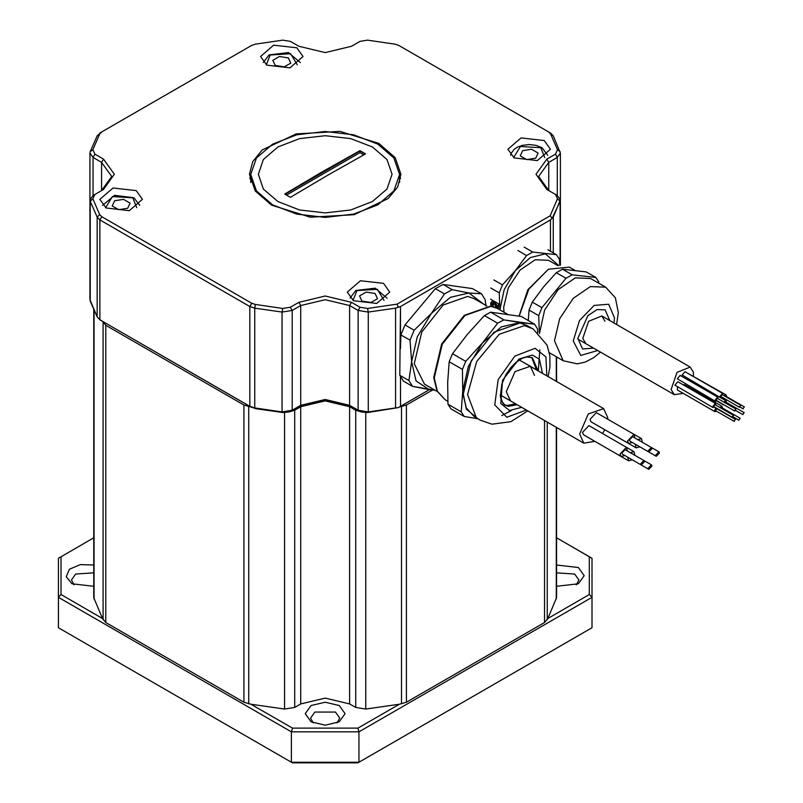 <?xml version="1.0" encoding="UTF-8"?>
<svg xmlns="http://www.w3.org/2000/svg" width="803" height="803" viewBox="0 0 803 803"><rect width="100%" height="100%" fill="white"/><g stroke="black" fill="none" stroke-linecap="round" stroke-linejoin="round"><path stroke-width="1.2" d="M272.568 144.088L296.709 134.774L325.175 131.501L353.641 134.774L377.781 144.088L393.912 158.02L399.573 174.452L393.912 190.893L377.781 204.825L353.641 214.14L325.175 217.412L296.709 214.14L272.568 204.825L256.438 190.893L250.777 174.452L256.438 158.02L272.568 144.088L296.709 134.774L325.175 131.501L353.641 134.774L377.781 144.088L393.912 158.02L399.573 174.452L393.912 190.893L377.781 204.825L353.641 214.14L325.175 217.412L296.709 214.14L272.568 204.825L256.438 190.893L250.777 174.452L256.438 158.02L272.568 144.088L296.709 134.774L325.175 131.501L353.641 134.774L377.781 144.088L393.912 158.02L399.573 174.452L393.912 190.893L377.781 204.825L353.641 214.14L325.175 217.412L296.709 214.14L272.568 204.825L256.438 190.893L250.777 174.452L256.438 158.02L272.568 144.088M372.441 201.583L386.936 189.066L392.025 174.291L386.936 159.526L372.441 146.999L350.76 138.638L325.175 135.697L299.589 138.638L277.908 146.999L263.414 159.526L258.325 174.291L263.414 189.066L277.908 201.583L299.589 209.954L325.175 212.885L350.76 209.954L372.441 201.583L386.936 189.066L392.025 174.291L386.936 159.526L372.441 146.999L350.76 138.638L325.175 135.697L299.589 138.638L277.908 146.999L263.414 159.526L258.325 174.291L263.414 189.066L277.908 201.583L299.589 209.954L325.175 212.885L350.76 209.954L372.441 201.583M535.119 348.251L545.93 356.954L546.893 375.834L545.93 356.954L535.119 348.251L514.833 356.1L498.131 379.578L494.789 404.933L506.773 417.299L494.789 404.933L498.131 379.578L514.833 356.1L535.119 348.251M526.377 410.012L506.773 417.299L526.377 410.012M528.705 326.741L524.419 325.627L499.225 334.199L476.681 361.541L467.597 394.584L476.299 417.51L480.244 420.21L491.928 424.205L510.959 421.705L527.742 410.805L510.959 421.705L491.928 424.205L480.244 420.21L476.299 417.51L467.597 394.584L476.681 361.541L499.225 334.199L524.419 325.627L533.011 328.808L547.044 345.089L549.804 355.669L549.914 366.83L548.148 376.557L549.914 366.83L549.804 355.669L547.044 345.089L533.011 328.808L528.705 326.741M136.189 190.652L113.022 187.992L99.903 199.325L106.126 208.007L129.293 210.667L142.412 199.325L136.189 190.652L113.022 187.992L99.903 199.325L106.126 208.007L129.293 210.667L142.412 199.325L136.189 190.652M378.725 143.376L339.95 131.411L296.197 133.9L262.21 150L252.714 161.604L249.452 174.291L255.213 191.024L271.625 205.207L310.4 217.171L354.153 214.682L388.14 198.582L397.636 186.979L400.898 174.291L395.136 157.559L378.725 143.376L339.95 131.411L296.197 133.9L262.21 150L252.714 161.604L249.452 174.291L255.213 191.024L271.625 205.207L310.4 217.171L354.153 214.682L388.14 198.582L397.636 186.979L400.898 174.291L395.136 157.559L378.725 143.376M250.777 174.813L249.823 178.627L250.777 174.813M383.573 283.399L360.406 280.739L347.287 292.081L353.511 300.764L376.677 303.424L389.796 292.081L383.573 283.399L360.406 280.739L347.287 292.081L353.511 300.764L376.677 303.424L389.796 292.081L383.573 283.399M544.223 140.575L521.057 137.915L507.938 149.258L514.161 157.93L537.327 160.59L550.446 149.258L544.223 140.575L521.057 137.915L507.938 149.258L514.161 157.93L537.327 160.59L550.446 149.258L544.223 140.575M296.839 47.829L273.672 45.169L260.553 56.501L266.777 65.184L289.943 67.843L303.062 56.501L296.839 47.829L273.672 45.169L260.553 56.501L266.777 65.184L289.943 67.843L303.062 56.501L296.839 47.829M93.76 572.82L75.713 574.015L71.427 579.977L74.127 584.865L71.427 579.977L75.713 574.015L93.76 572.82M71.949 583.781L66.207 576.755L69.5 569.227L80.33 564.619L93.76 565.031L80.33 564.619L69.5 569.227L66.207 576.755L71.949 583.781L93.76 586.25L71.949 583.781M337.099 722.921L339.789 718.043L335.503 712.08L314.846 712.08L310.56 718.043L313.25 722.921L310.56 718.043L314.846 712.08L335.503 712.08L339.789 718.043L337.099 722.921M311.082 721.837L305.25 713.706L311.082 705.566L325.175 702.203L339.267 705.566L345.099 713.706L339.267 721.837L325.175 725.209L311.082 721.837L305.25 713.706L311.082 705.566L325.175 702.203L339.267 705.566L345.099 713.706L339.267 721.837L325.175 725.209L311.082 721.837M576.223 584.865L578.923 579.977L574.637 574.015L556.589 572.82L574.637 574.015L578.923 579.977L576.223 584.865M556.589 565.031L578.401 567.51L584.233 575.641L578.401 583.781L556.589 586.25L578.401 583.781L584.233 575.641L578.401 567.51L556.589 565.031M534.507 375.423L530.381 366.309L515.024 371.638L506.332 391.693L510.457 400.817L500.289 394.956L510.457 400.817L506.332 391.693L515.024 371.638L530.381 366.309L519.28 359.895L530.381 366.309L534.507 375.423M506.984 405.485L515.606 403.799L506.984 405.485L504.334 404.732L506.984 405.485M536.534 369.862L531.646 357.405L536.534 369.862M519.912 323.027L493.905 332.201L471.14 360.969L463.14 394.745L466.332 408.014L473.971 416.406L477.574 418.483L473.971 416.406L466.332 408.014L463.14 394.745L471.14 360.969L493.905 332.201L519.912 323.027L526.587 325.285L519.912 323.027M467.617 296.417L443.186 305.04L421.796 332.071L414.288 363.799L424.466 384.135L437.364 391.583L424.466 384.135L414.288 363.799L421.796 332.071L443.186 305.04L467.617 296.417L473.89 298.535L467.617 296.417M403.447 381.084L412.551 386.343L429.344 389.646L434.232 389.776L429.344 389.646L416.044 380.933L411.618 361.621L408.898 380.562L399.753 375.282L408.898 380.562L412.551 386.343L403.447 381.084L399.753 375.282L400.526 306.515L395.598 308.121L398.248 307.198L397.084 304.156L550.115 215.806L552.163 218.336L560.092 201.332L557.513 198.793L560.092 201.332L560.092 265.231L560.414 199.837L560.414 265.211L560.414 199.837L557.302 195.5L555.425 194.416L557.302 195.5L555.425 194.416L557.302 195.5L560.414 199.837L553.227 217.121L550.436 219.962L400.526 306.515L550.436 219.962L550.436 251.239L550.436 219.962L552.163 218.336L550.115 215.806L557.513 198.793L555.425 194.416L546.873 189.478L535.982 174.291L546.873 159.104L555.425 154.166L557.513 149.79L550.647 134.011L548.549 131.873L398.649 45.329L394.956 44.115L367.603 40.15L360.025 41.355L351.473 46.293L325.175 52.586L298.867 46.293L290.325 41.355L282.746 40.15L255.394 44.115L251.7 45.329L101.8 131.873L99.702 134.011L92.837 149.79L94.925 154.166L103.477 159.104L114.367 174.291L103.477 189.478L94.925 194.416L92.837 198.793L99.702 214.582L101.8 216.71L251.7 303.263L255.394 304.467L282.746 308.432L290.325 307.228L298.867 302.289L325.175 295.996L351.473 302.289L360.025 307.228L367.603 308.432L397.084 304.156L550.115 215.806L557.513 198.793L555.425 194.416L546.873 189.478L535.982 174.291L546.873 159.104L555.425 154.166L557.513 149.79L550.647 134.011L548.549 131.873L398.649 45.329L394.956 44.115L367.603 40.15L360.025 41.355L351.473 46.293L325.175 52.586L298.867 46.293L290.325 41.355L282.746 40.15L255.394 44.115L251.7 45.329L101.8 131.873L99.702 134.011L92.837 149.79L94.925 154.166L103.477 159.104L114.367 174.291L103.477 189.478L94.925 194.416L92.837 198.793L99.702 214.582L101.8 216.71L251.7 303.263L255.394 304.467L282.746 308.432L290.325 307.228L298.867 302.289L325.175 295.996L351.473 302.289L360.025 307.228L367.603 308.432L397.084 304.156L398.248 307.198L400.526 306.515L400.526 348.622L400.898 334.921L404.993 324.954L435.356 288.658L443.105 284.483L472.355 288.578L481.459 293.828L469.002 293.035L452.209 289.732L444.46 293.918L435.356 288.658L444.46 293.918L431.452 313.321L414.097 330.214L404.993 324.954L414.097 330.214L410.002 340.171L411.618 361.621L408.898 380.562L412.551 386.343L435.085 390.268L429.344 389.646L416.044 380.933L411.618 361.621L417.259 336.869L431.452 313.321L450.393 297.271L469.002 293.035L483.657 304.176L469.002 293.035L452.209 289.732L444.46 293.918L431.452 313.321L450.393 297.271L469.002 293.035L481.459 293.828L485.122 299.609L481.459 293.828L472.355 288.578M105.845 325.356L243.901 405.053L250.988 406.98L102.503 321.26L105.845 325.356L105.845 622.566L243.901 702.274L250.988 704.201L292.453 728.14L357.897 728.14L358.991 731.844L358.991 762.218L357.897 762.85L292.453 762.85L291.359 762.218L358.991 762.218L591.962 627.705L591.962 597.342L358.991 731.844L358.991 762.218L357.897 762.85L292.453 762.85L291.359 762.218L358.991 762.218L591.962 627.705L591.962 597.342L358.991 731.844L291.359 731.844L291.359 762.218L58.388 627.705L291.359 762.218L291.359 731.844L58.388 597.342L58.388 627.705L58.388 558.286L61.038 556.75L61.038 594.531L102.503 618.471L93.76 597.593L93.76 309.185M105.845 622.566L102.503 618.471L61.038 594.531L58.388 597.342L58.388 558.286L61.038 556.75L61.038 594.531L58.388 597.342L291.359 731.844L292.453 728.14L357.897 728.14L399.362 704.201L406.448 702.274L544.504 622.566L547.847 618.471L589.312 594.531L589.312 556.75L556.589 537.859L591.962 558.286L591.962 597.342L589.312 594.531L589.312 556.75L591.962 558.286L591.962 597.342L589.312 594.531L547.847 618.471L556.589 597.593L556.589 427.457M429.384 389.646L398.248 407.623L395.598 407.924L395.598 308.121L368.256 312.086L358.148 310.48L349.596 305.541L325.175 299.7L300.754 305.541L292.202 310.48L282.094 312.086L254.752 308.121L249.823 306.515L99.913 219.962L97.123 217.121L90.257 201.332L90.257 301.125L97.123 316.914L99.913 319.765L249.823 406.308L254.752 407.924L282.094 411.889L292.202 410.273L300.754 405.334L325.175 399.492L349.596 405.334L358.148 410.273L368.256 411.889L395.598 407.924L395.598 308.121L368.256 312.086L358.148 310.48L349.596 305.541L325.175 299.7L300.754 305.541L292.202 310.48L282.094 312.086L254.752 308.121L249.823 306.515L99.913 219.962L97.123 217.121L90.257 201.332L89.936 299.629L97.123 316.914L99.913 319.765L249.823 406.308L254.752 407.924L282.094 411.889L292.202 410.273L300.754 405.334L325.175 399.492L349.596 405.334L358.148 410.273L368.256 411.889L398.248 407.623L400.526 406.308L400.526 376.788L400.526 406.308L429.384 389.646L399.362 406.98L406.448 405.053L406.448 702.274M432.476 390.027L406.448 405.053M300.754 406.73L325.175 400.888L349.596 406.73L355.679 410.233L361.22 411.929L351.473 406.418L325.175 400.135L298.867 406.418L289.13 411.929L294.671 410.233L300.754 406.73L300.754 703.94L294.671 707.453L284.533 709.059L250.988 704.201L292.453 728.14L291.359 731.844L358.991 731.844L357.897 728.14L399.362 704.201L365.777 709.069L355.679 707.453L349.596 703.94L325.175 698.098L300.754 703.94M289.13 411.929L282.746 412.571L255.394 408.607L249.823 406.308L255.394 408.607L282.746 412.571L290.325 411.357L292.202 410.273L290.325 411.357M360.025 411.357L358.148 410.273L358.148 310.48L360.025 307.228L358.148 310.48L358.148 410.273L360.025 411.357L358.148 410.273L360.025 411.357L367.603 412.571L368.256 411.889L368.256 312.086L367.603 308.432L368.256 312.086L368.256 411.889L367.603 412.571L398.248 407.623L367.603 412.571L361.22 411.929M101.8 320.849L99.913 319.765L101.8 320.849M548.75 162.357L538.632 176.459L548.72 190.542L538.632 176.459L548.75 162.357L557.302 157.428L548.75 162.357L548.75 190.562L548.75 162.357L546.873 159.104L548.75 162.357M553.227 135.797L560.414 153.082L557.302 157.428L560.414 153.082L553.227 135.797L550.436 132.957L553.227 135.797L550.647 134.011L553.227 135.797M90.257 151.586L97.123 135.797L101.8 131.873L97.123 135.797L90.257 151.586L89.936 153.082L90.257 151.586L92.837 149.79L90.257 151.586M101.6 162.357L93.048 157.428L89.936 153.082L93.048 157.428L93.048 196.133L93.048 157.428L101.6 162.357L111.717 176.459L101.6 162.357L101.6 190.562L101.6 162.357L103.477 159.104L101.6 162.357M101.63 190.542L111.717 176.459L101.63 190.542M90.257 201.332L89.936 199.837L93.048 195.5L94.925 194.416L93.048 195.5L89.936 199.837L89.936 153.082L89.936 199.837L90.257 201.332L92.837 198.793L90.257 201.332M351.473 406.418L349.596 405.334L351.473 406.418L325.175 400.135L298.867 406.418L300.754 405.334L298.867 406.418L300.754 405.334L300.754 305.541L298.867 302.289L300.754 305.541L300.754 405.334L298.867 406.418M548.549 131.873L550.436 132.957L548.549 131.873M443.105 284.483L452.209 289.732L443.105 284.483M485.996 306.023L485.122 299.609L485.996 306.023M400.898 334.921L410.002 340.171L411.618 361.621L417.259 336.869L431.452 313.321L414.097 330.214L410.002 340.171L400.898 334.921M93.76 537.859L61.038 556.75L93.76 537.859M534.607 324.181L537.538 328.818L537.709 332.723L537.538 328.818L534.607 324.181L503.852 319.875L490.583 312.216L484.36 315.569L497.629 323.238L503.852 319.875L490.583 312.216L521.338 316.523L534.607 324.181L520.103 322.535L530.291 327.413L520.103 322.535L503.852 319.875L497.629 323.238L482.553 342.821L465.71 361.39L452.44 353.732L449.158 361.721L462.428 369.39L465.71 361.39L452.44 353.732L467.517 334.148L484.36 315.569L497.629 323.238L482.553 342.821L501.494 326.781L520.103 322.535L501.494 326.781L482.553 342.821L465.71 361.39L462.428 369.39L462.719 391.121L461.263 411.849L447.984 404.19L447.693 382.449L449.158 361.721L462.428 369.39L462.719 391.121L468.36 366.379L482.553 342.821L468.36 366.379L462.719 391.121L461.263 411.849L447.984 404.19L447.693 382.449L449.158 361.721L452.44 353.732L467.517 334.148L484.36 315.569L490.583 312.216L521.338 316.523L534.607 324.181M450.925 408.827L447.984 404.19L450.925 408.827L464.194 416.486L461.263 411.849L464.194 416.486L478.016 418.795L464.194 416.486L450.925 408.827M477.675 418.554L466.382 409.149L462.719 391.121L466.382 409.149L477.675 418.554M288.357 57.926L290.756 63.096L284.212 66.88L275.258 65.495L272.859 60.325L279.414 56.541L272.859 60.325L275.258 65.495L284.212 66.88L290.756 63.096L288.357 57.926L279.414 56.541L288.357 57.926M535.742 158.241L526.798 159.626L520.244 155.842L522.643 150.683L531.596 149.298L538.14 153.082L531.596 149.298L522.643 150.683L520.244 155.842L526.798 159.626L535.742 158.241L538.14 153.082L535.742 158.241M361.992 301.075L359.593 295.905L366.138 292.121L375.091 293.507L377.49 298.676L370.936 302.45L377.49 298.676L375.091 293.507L366.138 292.121L359.593 295.905L361.992 301.075L370.936 302.45L361.992 301.075M400.526 178.627L399.573 174.813L400.526 178.627M114.608 200.75L123.552 199.365L130.106 203.149L127.707 208.318L118.754 209.703L112.209 205.919L118.754 209.703L127.707 208.318L130.106 203.149L123.552 199.365L114.608 200.75L112.209 205.919L114.608 200.75M286.551 195.069L359.935 152.711L286.551 195.069L359.935 152.711L359.935 150.974L365.295 154.066L359.935 150.974L285.055 194.206L359.935 150.974L359.935 152.711L363.739 154.909M604.95 321.17L601.818 316.031L588.639 321.3L582.737 338.505L585.869 343.644L577.879 339.027L674.279 394.685L683.142 393.34M593.487 348.05L582.546 348.964L577.879 338.364L587.836 315.79L597.02 309.506L605.141 309.848L609.808 320.648M616.614 324.583L618.36 312.588L615.359 297.843L605.683 287.213L590.647 278.531L575.38 277.888L558.135 289.702L544.635 310.038L539.405 333.677M595.836 277.457L572.178 274.807L562.532 269.236L586.19 271.886L595.836 277.457L598.857 281.963M565.985 278.29L541.925 307.679L532.269 302.109L543.49 286.952L556.328 272.719L565.985 278.29L572.178 274.807M528.244 320.507L529.097 310.099L538.743 315.669L541.925 307.679M538.743 315.669L539.355 332.151M574.657 270.22L569.287 267.118L548.449 269.186L528.866 289.09L519.19 316.131M548.449 269.186L527.852 289.722L519.059 316.111M503.983 312.226L503.662 307.268L508.249 287.916L520.073 270.089L535.189 259.74L548.559 260.313L557.673 265.572M490.914 306.234L490.613 303.072L493.062 305.582M492.119 305.903L491.817 306.395M491.717 306.375L492.048 305.933L493.775 306.887M495.622 304.979L495.29 305.762L497.348 308.061M497.679 307.258L496.916 308.181M496.073 307.77L495.17 305.833L495.561 305.01L497.73 306.355L494.698 301.988L495.551 304.227L495.17 305.05L493.052 302.781L493.945 301.898M493.494 301.928L493.172 302.711L495.23 305.01M491.336 302.5L493.393 304.799L493.002 305.622L490.884 303.343M491.125 302.641L491.667 301.486L493.945 301.557M497.95 307.318L498.001 308.774M491.737 301.456L494.066 301.496M497.73 306.355L494.698 301.988M498.071 307.248L498.101 308.834M499.908 309.878L504.154 289.642L515.315 270.681L530.402 257.572L545.367 253.828L558.587 265.412M559.811 265.251L559.42 259.188L556.389 254.681L547.807 249.723M524.148 247.083L532.73 252.042L556.389 254.681M490.573 299.148L498.462 303.705L498.402 309.004M532.73 252.042L526.537 255.515L517.945 250.556M493.885 279.956L502.477 284.914L499.295 292.894L490.713 287.936M502.477 284.914L515.315 270.681L526.537 255.515M499.908 309.376L499.295 292.894M562.532 269.236L556.328 272.719M532.269 302.109L529.097 310.099M734.072 421.083L735.458 419.447L734.072 421.083M716.898 408.978L715.282 410.243L715.955 410.624M732.175 416.978L733.561 415.342L732.175 416.978M715.001 404.863L713.385 406.127L714.048 406.519M734.514 410.664L735.899 409.028L734.514 410.664M717.34 398.559L715.724 399.824L716.396 400.205M739.332 406.91L740.717 405.264L739.332 406.91M722.158 394.795L720.542 396.06L721.204 396.441M742.996 408.526L744.391 406.89L742.996 408.526M742.755 414.308L744.14 412.672L742.755 414.308M715.864 407.804L714.429 410.905L714.901 411.678L716.557 411.216M677.431 387.036L677.32 389.987L714.901 411.678M715.824 405.093L715.393 403.427L712.532 406.8L712.994 407.573L714.66 407.111M715.393 403.427L677.812 381.736L674.952 385.109L712.994 407.573M718.163 398.79L717.731 397.114L714.871 400.486L715.343 401.259L716.999 400.797M717.731 397.114L680.151 375.423L677.29 378.795L715.343 401.259M722.981 395.026L722.549 393.36L719.689 396.732L720.161 397.495L721.817 397.033M722.549 393.36L684.969 371.659L682.108 375.031L720.161 397.495M723.332 397.917L723.824 399.121L725.119 398.94M726.645 396.642L726.213 394.976L724.246 395.759M723.162 404.361L724.256 404.993M726.404 402.423L725.972 400.757L723.684 401.972M738.78 419.899L740.175 418.263L738.78 419.899M722.429 408.014L721.997 406.348L719.819 407.402M693.431 376.055L693.35 372.211L690.219 367.071L677.039 372.341L671.147 389.545L674.279 394.685M689.054 387.327L689.647 386.424M726.213 394.976L687.739 373.265M688.041 378.956L686.946 379.347M721.997 406.348L684.417 384.657L683.152 384.818M721.606 407.783L720.452 407.763M725.581 402.203L724.296 402.333M725.832 396.421L724.928 396.15M659.434 453.022L658.892 451.828L655.75 455.14L656.292 456.335L659.434 453.022M651.916 466.031L651.384 464.847L648.242 468.159L648.774 469.353L651.916 466.031M644.407 461.695L643.865 460.5L640.724 463.823L641.266 465.017L644.407 461.695M651.384 464.847L625.075 449.66L621.934 452.972L622.476 454.167L641.266 465.017M642.42 442.323L641.467 438.629L637.793 439.642M635.183 444.149L636.147 447.833L639.82 446.829M634.912 455.331L633.948 451.647L630.275 452.661M627.675 457.168L628.629 460.852L632.302 459.838M627.394 450.995L626.43 447.311L620.016 454.086L621.12 456.516L624.794 455.502M633.948 451.647L588.86 425.62L582.436 432.385L583.54 434.824L621.12 456.516M651.916 448.676L651.384 447.492L648.242 450.804L648.774 451.999L651.916 448.676M658.892 451.828L632.593 436.641L629.452 439.954L629.984 441.148L648.774 451.999M634.912 437.976L633.948 434.293L627.534 441.068L628.629 443.497L632.302 442.483M633.948 434.293L596.368 412.601L589.954 419.367L591.058 421.806L628.629 443.497M607.751 419.166L607.801 417.741L603.675 408.617L588.318 413.957L579.625 434.011L583.751 443.136L594.923 441.389M602.511 433.5L604.719 429.685M598.556 426.132L636.147 447.833M591.038 439.151L628.629 460.852M629.974 458.503L648.774 469.353M637.492 445.484L656.292 456.335M359.935 150.663L365.566 153.915L327.995 175.004L290.415 197.307L284.784 194.045L322.354 171.752L359.935 150.663L359.935 152.711M509.544 410.554L521.669 407.292L509.544 410.554L500.811 403.457L502.598 380.21L519.059 359.011L532.349 354.996L519.059 359.011L502.598 380.21L500.811 403.457L509.544 410.554M542.406 373.244L539.445 359.212L532.349 354.996L539.445 359.212L542.406 373.244M532.379 357.777L538.04 370.725L532.379 357.777L526.768 356.883L522.372 358.218L515.727 362.544L510.688 367.714L506.031 374.509L501.805 384.286L500.41 396.511L501.484 400.888L505.007 405.174L508.48 406.348L505.007 405.174L502.849 403.277L500.41 396.511L501.805 384.286L506.031 374.509L510.688 367.714L515.727 362.544L522.372 358.218L526.768 356.883L532.379 357.777M517.102 404.662L508.48 406.348L517.102 404.662M497.649 308.573L490.974 306.314L464.977 315.499L442.202 344.266L434.202 378.042L437.404 391.312L445.043 399.703L447.863 401.329L445.043 399.703L437.404 391.312L434.202 378.042L442.202 344.266L464.977 315.499L490.974 306.314L497.649 308.573L507.376 314.194L497.649 308.573L490.603 306.184L464.254 315.358L441.61 343.955L433.75 377.601L437.063 391.011L445.043 399.703L437.063 391.011L433.75 377.601L441.61 343.955L464.254 315.358L490.603 306.184L497.649 308.573M136.691 207.706L132.806 197.809L136.691 207.706L132.806 197.809L112.37 196.494L105.625 207.706L112.37 196.494L132.806 197.809L112.37 196.494L105.625 207.706M384.075 300.463L377.33 289.241L356.893 290.566L377.33 289.241L384.075 300.463L377.33 289.241L356.893 290.566L353.009 300.463M544.725 157.639L540.841 147.732L544.725 157.639L540.841 147.732L520.404 146.417L513.659 157.639L520.404 146.417L540.841 147.732L520.404 146.417L513.659 157.639M297.341 64.882L290.596 53.66L270.159 54.985L290.596 53.66L297.341 64.882L290.596 53.66L270.159 54.985L266.275 64.882M536.143 369.631L536.514 368.276L536.143 369.631M401.53 406.669L401.53 703.88M544.504 420.481L544.504 622.566M547.295 422.087L547.295 619.725M556.268 356.743L556.268 381.254M556.268 427.276L556.268 599.088M94.092 309.938L94.092 599.108M103.065 322.535L103.065 619.745M243.901 405.053L243.901 702.274M248.779 406.659L248.779 703.88M284.533 412.702L284.533 709.059M294.671 410.233L294.671 707.453M349.596 406.73L349.596 703.94M355.679 410.233L355.679 707.453M365.777 412.702L365.777 709.069M99.913 219.962L99.913 319.765L99.913 219.962L101.8 216.71L99.913 219.962M249.823 406.308L249.823 306.515L251.7 303.263L249.823 306.515L249.823 406.308L251.7 407.392L249.823 406.308M553.227 217.121L553.227 252.855L553.227 217.121M557.302 195.5L557.302 157.428L555.425 154.166L557.302 157.428L557.302 195.5M254.752 308.121L254.752 407.924L255.394 408.607L254.752 407.924L254.752 308.121L255.394 304.467L254.752 308.121M282.094 411.889L282.094 312.086L282.746 308.432L282.094 312.086L282.094 411.889L282.746 412.571L282.094 411.889M292.202 310.48L292.202 410.273L292.202 310.48L290.325 307.228L292.202 310.48M349.596 405.334L349.596 305.541L351.473 302.289L349.596 305.541L349.596 405.334M97.123 316.914L97.123 217.121L99.702 214.582L97.123 217.121L97.123 316.914M557.513 149.79L560.092 151.586L557.513 149.79M101.8 131.873L99.913 132.957L101.8 131.873M99.702 134.011L97.123 135.797L99.702 134.011M94.925 154.166L93.048 157.428L94.925 154.166M94.925 194.416L93.048 195.5L94.925 194.416M613.964 323.047L614.466 317.847L608.644 304.267L594.14 305.421L579.465 320.618L573.212 340.974L580.8 355.398L597.773 350.52M605.683 287.213L590.416 286.561L573.161 298.375L559.671 318.721L554.431 340.813L563.224 360.758L577.327 363.819L585.317 362.033L593.718 357.656L600.493 352.085M102.613 205.327L114.508 195.38L133.87 197.709L139.692 205.327L133.87 197.709L114.508 195.38L102.613 205.327L114.508 195.38L133.87 197.709L139.692 205.327M399.573 174.452L399.573 182.442M349.998 298.084L355.829 290.455L375.182 288.136L387.086 298.084L375.182 288.136L355.829 290.455L349.998 298.084L355.829 290.455L375.182 288.136L387.086 298.084M547.736 155.26L541.905 147.632L547.736 155.26L541.905 147.632L535.982 145.343L529.177 144.56L522.452 145.333L517.835 146.919L514.271 149.167L511.13 153.363L510.648 155.26L511.13 153.363L514.271 149.167L517.835 146.919L522.452 145.333L529.177 144.56L535.982 145.343L541.905 147.632L535.982 145.343L529.177 144.56L522.452 145.333L517.835 146.919L514.271 149.167L511.13 153.363L510.648 155.26M300.352 62.504L288.458 52.556L269.095 54.875L288.458 52.556L300.352 62.504L288.458 52.556L269.095 54.875L263.264 62.504M473.89 298.535L486.779 305.983L473.89 298.535M556.589 356.923L556.589 381.435M89.936 299.629L89.936 199.837L89.936 299.629M560.414 199.837L560.414 153.082L560.414 199.837M526.587 325.285L530.181 327.363L526.587 325.285M501.815 415.593L511.17 410.664L501.815 415.593M538.351 370.906L539.807 349.797L538.351 370.906M250.777 174.452L250.777 182.442M601.818 316.031L690.219 367.071M563.224 360.758L549.332 352.738M734.303 421.465L715.513 410.614M732.396 417.349L713.616 406.509M734.745 411.046L715.955 400.195M739.563 407.282L720.773 396.431M743.227 408.908L740.225 407.171M742.976 414.689L735.799 410.534M723.824 399.121L721.054 397.525M723.573 404.903L716.778 400.978M739.011 420.27L733.34 416.998M740.175 418.263L721.385 407.412M725.972 400.757L720.512 397.605M744.14 412.672L725.35 401.821M744.391 406.89L725.601 396.04M740.717 405.264L721.937 394.424M735.899 409.028L717.119 398.178M733.561 415.342L714.77 404.491M735.458 419.447L716.677 408.597M641.467 438.629L633.958 434.303M603.675 408.617L519.28 359.895M583.751 443.136L500.289 394.956"/></g></svg>
